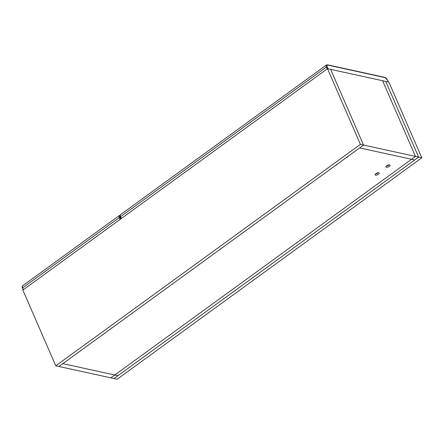 <?xml version="1.0" encoding="UTF-8"?>
<svg xmlns="http://www.w3.org/2000/svg" width="444" height="444" viewBox="0 0 444 444"><rect width="100%" height="100%" fill="white"/><g stroke="black" fill="none" stroke-linecap="round" stroke-linejoin="round"><path stroke-width="0.67" d="M389.094 164.868A2.253 0.899 -23.5 0 1 388.8 165.107A2.253 0.899 -23.5 0 1 386.424 166.034M389.349 166.372A2.253 0.899 -23.5 0 1 385.969 166.977A2.253 0.899 -23.5 0 1 386.718 165.795A2.253 0.899 -23.5 0 1 390.098 165.185A2.253 0.899 -23.5 0 1 389.349 166.372M378.216 172.777A2.253 0.899 -23.5 0 1 377.922 173.016A2.253 0.899 -23.5 0 1 375.546 173.937M378.471 174.276A2.253 0.899 -23.5 0 1 375.091 174.886A2.253 0.899 -23.5 0 1 375.84 173.704A2.253 0.899 -23.5 0 1 379.22 173.093A2.253 0.899 -23.5 0 1 378.471 174.276M337.079 164.308A2.253 0.899 -23.5 0 1 336.369 165.068A2.253 0.899 -23.5 0 1 335.148 165.717M347.963 156.405A2.253 0.899 -23.5 0 1 347.252 157.159A2.253 0.899 -23.5 0 1 346.026 157.809M327.489 68.676L360.406 144.372L55.778 365.795L22.86 290.099L327.489 68.676L385.731 81.413L418.642 157.109L385.731 81.413L382.573 80.725L415.484 156.421L110.856 377.844L117.172 379.226L421.8 157.803L388.889 82.107L385.731 81.413L418.642 157.109L415.484 156.421M360.406 144.372L363.564 145.06L330.647 69.364L363.564 145.06L418.642 157.109L114.014 378.532L418.642 157.109L421.8 157.803M418.642 157.109L414.724 159.957L359.646 147.907L363.564 145.06L58.935 366.483L55.778 365.795M62.854 363.642L58.935 366.483L114.014 378.532L117.932 375.685L62.854 363.642M328.105 68.809L388.272 81.968L387.396 79.953A2.403 1.066 54 0 0 385.115 77.628L327.75 65.079A2.403 1.066 54 0 0 327.228 66.789L328.105 68.809M327.234 68.859L326.44 67.027L120.602 216.65L121.395 218.476M327.228 66.789L326.44 67.027A3.003 1.332 -126 0 1 326.429 64.985L120.59 214.602A3.003 1.332 54 0 0 120.602 216.65L120.513 217.044M385.115 77.628A0.599 0.483 -77.7 0 0 384.809 77.356L327.444 64.807L326.429 64.985M327.75 65.079A0.599 0.483 -77.7 0 0 327.444 64.807M120.096 215.706A2.403 1.066 54 0 0 120.08 217.36L120.768 218.936M120.091 219.425L119.292 217.599L22.683 287.823L23.477 289.649M120.08 217.36L119.292 217.599A3.003 1.332 -126 0 1 119.281 215.551L22.672 285.775A3.003 1.332 54 0 0 22.683 287.823L23.221 289.838M22.6 288.212L22.483 288.139C22 286.902 22.061 286.119 22.672 285.775M121.14 218.664L120.402 216.966C119.913 215.734 119.974 214.946 120.59 214.602M384.809 77.356L387.512 80.031L388.361 81.99M120.296 215.379L119.281 215.551"/></g></svg>
